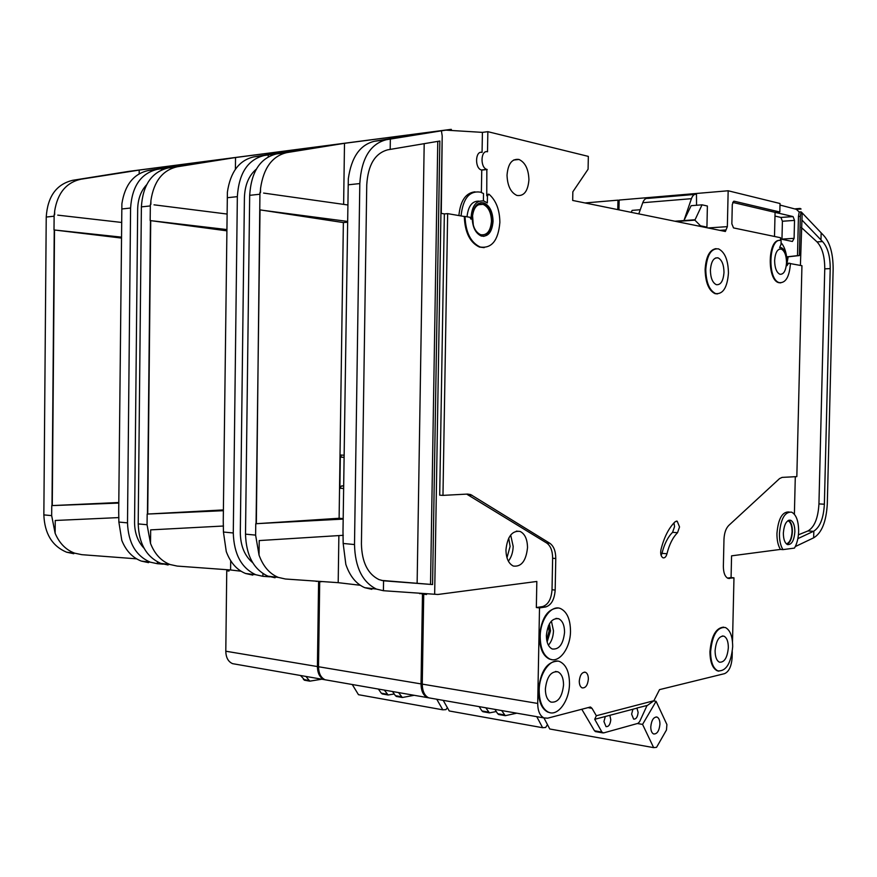 <?xml version="1.0" encoding="UTF-8"?>
<svg xmlns="http://www.w3.org/2000/svg" width="877" height="877" viewBox="0 0 877 877"><rect width="100%" height="100%" fill="white"/><g stroke="black" fill="none" stroke-linecap="round" stroke-linejoin="round"><path stroke-width="1.32" d="M447.347 707.629L445.965 709.636L442.808 709.822L436.746 699.232M352.258 684.509L358.474 694.694L442.808 709.822M319.338 607.882L319.36 606.489L319.338 607.882M319.272 613.045L318.789 607.114L319.436 601.03M318.669 655.689L318.691 654.308L318.669 655.689M318.603 660.809L318.121 654.911L318.768 648.827M148.52 562.65L141.329 561.094C132.504 557.695 125.992 550.8 121.804 540.396L118.866 522.056L118.702 511.543L121.892 203.738C124.841 184.872 133.644 173.799 148.323 170.511L206.588 161.291L139.202 170.083L139.169 173.799M135.332 558.057L135.332 558.737L136.68 558.901M320.565 581.473L316.104 581.155M326.836 680.081L324.084 679.598C319.787 677.603 317.562 673.262 317.408 666.553L318.592 581.692M304.933 680.3L300.493 675.487M305.941 676.441L309.789 681.155L321.815 679.204M382.756 694.036L381.287 693.203L378.393 689.07M394.233 693.992L388.127 694.99L384.345 690.1M235.354 664.141L232.58 663.659C228.217 661.718 225.959 657.575 225.795 651.216L226.748 570.784L228.996 570.565M118.91 517.583L55.24 520.478L55.13 533.249C59.34 543.225 65.841 549.868 74.655 553.168L81.846 554.681L135.332 558.737M229.007 569.897L228.996 571.048L226.748 570.784M222.791 159.186L221.98 159.241L222.791 159.186M317.408 581.254L316.104 581.396M213.396 160.721L161.532 168.68L161.521 169.941M157.421 561.861L157.411 563.714L163.188 564.152M128.601 171.421L130.344 171.234M73.778 553.727L66.597 552.203C52.203 546.108 44.617 533.665 43.85 514.887L46.229 217.047C47.599 196.426 56.457 184.17 72.802 180.289L128.755 171.388L222.374 159.175M57.75 215.139L121.75 222.462M54.144 214.722L54.001 229.938L121.333 238.051M118.79 502.51L51.754 505.601L51.666 515.632L55.13 533.249M139.202 170.083L80.947 179.226C66.29 182.449 57.531 193.083 54.648 211.138L54.637 214.722M54.67 211.138L54.385 214.701M161.532 168.68L157.312 169.349C140.934 173.35 132.021 186.242 130.585 208.035L127.505 522.878C128.239 542.72 135.814 555.81 150.219 562.157L157.411 563.714M213.363 160.535L221.98 159.241M54.242 229.917L51.995 505.623M219.403 159.757L217.978 159.767M54.517 229.949L52.269 505.612M146.569 184.828C140.89 190.978 137.93 199.046 137.678 209.033L134.565 522.451C134.652 533.073 137.81 541.668 144.047 548.224M55.361 505.47L118.79 503.08M57.63 230.333L121.333 237.119M547.467 724.632L545.658 727.471L542.611 727.713L536.768 716.662M443.203 700.361L449.254 710.973L542.611 727.713M650.778 726.836C651.512 720.061 653.628 716.827 657.125 717.101C658.967 718.088 659.91 720.456 659.932 724.227C659.208 730.979 657.092 734.213 653.584 733.95C651.732 732.975 650.8 730.607 650.778 726.836M653.628 700.92L656.095 701.315L666.904 724.534L666.476 729.993L656.566 747.325L653.65 747.632L642.567 724.402L637.393 723.525M543.937 717.912L549.758 728.995L653.65 747.632M656.095 701.315L642.567 724.402M423.251 623.558L423.328 618.46L423.251 623.558M423.174 628.042L422.582 620.938L423.405 613.626M422.429 674.194L422.506 669.107L422.429 674.194M422.352 678.612L421.76 671.563L422.582 664.24M252.784 575.104L245.637 573.514C236.867 569.962 230.41 562.661 226.266 551.589L223.438 532.032L223.262 520.817L227.395 192.118C230.399 171.98 239.202 160.228 253.826 156.873L311.675 147.599L235.54 157.52L235.398 169.272M230.695 560.71L230.585 569.973L241.022 571.212M619.14 200.405L617.967 200.153L617.77 209.614M425.509 593.63L422.484 594.025L419.688 593.225M430.201 698.092L427.516 697.621C423.306 695.571 421.146 690.999 421.026 683.907L422.484 594.025M396.875 696.535L395.406 695.691L392.523 691.525M398.564 692.578L402.335 697.5L414.141 695.297M483.391 711.806L481.955 710.951L479.149 706.621M496.294 711.532L489.454 712.88L485.781 707.772M327.943 680.278L325.192 679.796C320.894 677.8 318.669 673.448 318.515 666.739L319.699 581.824L321.969 581.572M223.503 526.014L150.669 529.872L150.526 543.466C154.714 554.056 161.215 561.072 170.028 564.514L177.209 566.082L230.585 569.973M322.21 581.583L319.699 581.824M585.025 202.96L617.967 200.153M329.675 145.253L328.875 145.308L329.675 145.253M422.023 593.389L419.688 593.696M320.017 146.865L268.252 154.878L268.23 156.83M262.925 573.58L262.892 576.31L269.864 576.825M223.361 159.066L225.586 158.825M168.099 564.985L160.908 563.429C146.503 557.048 138.939 543.872 138.204 523.898L141.383 206.884C142.83 184.937 151.743 171.958 168.121 167.956L223.514 159.033L329.27 145.242M154.012 204.823L226.902 214.021M150.362 204.363L150.175 220.565L226.704 230.815M223.394 509.921L147.172 514.075L147.062 524.742L150.526 543.466M235.54 157.52L177.34 166.762C162.662 170.061 153.848 181.32 150.91 200.537L150.888 204.363M150.932 200.537L150.636 204.33M268.252 154.878L264.065 155.547C247.752 159.658 238.851 173.35 237.349 196.645L233.282 532.975C233.962 554.165 241.449 568.077 255.755 574.72L262.892 576.31M319.984 146.645L328.875 145.308M150.449 220.544L147.446 514.097M589.684 203.903L587.59 203.475M325.904 145.911L324.315 145.9M150.723 220.576L147.72 514.086M256.281 169.195C248.794 175.564 244.836 185.091 244.409 197.763L240.309 532.482C240.484 545.856 244.617 555.919 252.686 562.683M150.833 513.911L223.383 510.699M153.848 221.004L226.715 229.544M787.886 520.708L788.083 520.774C790.703 522.155 792.03 525.772 792.074 531.637C791.591 538.653 789.706 542.731 786.406 543.872M783.347 533.084C784.137 524.271 786.57 519.995 790.648 520.258C793.422 521.727 794.825 525.564 794.869 531.78C794.102 540.572 791.668 544.847 787.557 544.595C784.805 543.148 783.402 539.311 783.347 533.084M788.631 520.313C791.12 522.078 792.38 525.838 792.391 531.605C791.986 538.346 790.21 542.6 787.086 544.365M798.64 531.341C798.41 538.029 797.018 543.619 794.474 548.092L782.953 549.616C780.541 545.724 779.368 540.364 779.445 533.534C780.76 518.811 784.816 511.686 791.602 512.146C796.228 514.591 798.574 520.993 798.64 531.341M732.503 641.811L733.972 577.833L731.078 577.559L731.571 555.843L780.464 549.419C778.042 545.527 776.869 540.177 776.945 533.359C778.25 518.702 782.295 511.576 789.07 511.971M548.399 625.849L549.134 631.045L546.667 639.771M677.548 532.701C672.812 537.437 669.294 544.453 666.969 553.76C666.082 556.862 664.755 558.21 662.99 557.816C660.94 556.489 660.271 553.76 660.973 549.616C664.075 537.272 668.767 527.998 675.06 521.793L677.197 521.19L679.532 526.945L677.548 532.701L672.582 532.328L674.566 526.584L673.974 522.889M480.848 202.62L483.161 202.949C488.96 205.678 492.019 211.806 492.337 221.333C491.8 230.015 488.862 235.036 483.534 236.384M472.166 217.671C473.152 206.84 477.066 201.907 483.885 202.883C489.684 205.613 492.742 211.741 493.06 221.278C492.096 232.087 488.171 237.009 481.287 236.034C475.553 233.337 472.506 227.22 472.166 217.671M465.029 216.444L469.962 217.299L471.004 219.195C471.563 206.139 475.904 200.088 484.005 201.041L487.338 202.96L487.469 195.692L489.037 194.245C496.108 200.526 499.715 209.921 499.868 222.451C498.279 240.451 491.734 248.651 480.223 247.029C470.697 242.556 465.632 232.361 465.029 216.444L464.306 216.498C464.898 232.416 469.962 242.611 479.5 247.084L484.17 247.632M779.357 282.635C785.748 283.15 789.432 276.759 790.429 263.473L788.642 263.144L786.987 265.654L787.184 262.87C787.042 254.681 785.079 249.616 781.308 247.665L779.62 247.599L781.023 244.398L781.122 240.517C768.767 236.812 766.98 279.807 779.357 282.635L778.721 282.657C766.904 280.059 767.693 239.18 779.565 240.462M728.447 273.087C727.318 287.481 723.054 294.321 715.665 293.609C709.372 290.451 706.073 282.405 705.777 269.436C706.961 254.999 711.203 248.147 718.515 248.882C724.884 252.105 728.184 260.173 728.447 273.087M717.408 293.916L715.007 293.642C708.704 290.484 705.415 282.427 705.119 269.469C705.985 256.665 709.625 249.726 716.049 248.63M570.499 631.177C570.51 647.95 559.307 663.461 549.934 659.087C543.608 655.843 540.364 648.344 540.188 636.614C540.188 619.557 551.556 604.341 560.677 608.638C567.09 611.927 570.357 619.436 570.499 631.177M551.677 659.603L549.232 658.989C542.907 655.744 539.662 648.246 539.487 636.527C541.295 618.219 547.5 608.715 558.079 608.035M569.48 683.589C569.502 700.602 557.915 716.739 548.498 712.212C542.435 709.054 539.322 701.797 539.18 690.429C539.18 673.119 550.931 657.301 560.085 661.751C566.235 664.941 569.37 672.221 569.48 683.589M550.065 712.705L547.807 712.091C541.734 708.934 538.621 701.677 538.478 690.32C540.429 671.442 546.831 661.718 557.684 661.148M732.679 646.711C731.067 663.363 726.134 671.42 717.868 670.872C713.1 668.362 710.677 661.971 710.6 651.699C712.277 634.959 717.2 626.891 725.367 627.504C730.179 630.059 732.624 636.461 732.679 646.711M718.844 671.168L717.222 670.784C712.453 668.274 710.03 661.883 709.953 651.622C711.368 635.968 715.95 627.8 723.678 627.143M715.095 650.69C716.092 640.648 719.052 635.814 723.953 636.176C726.847 637.7 728.305 641.536 728.338 647.697C727.362 657.695 724.402 662.53 719.458 662.19C716.597 660.688 715.139 656.851 715.095 650.69M545.373 689.037C546.788 676.781 550.975 671.048 557.915 671.837C561.598 673.744 563.472 678.107 563.549 684.926C562.168 697.127 557.98 702.861 550.975 702.104C547.314 700.208 545.45 695.856 545.373 689.037M637.25 708.079L594.716 719.293L596.338 715.742L653.88 700.734L647.456 705.393L636.921 708.024L638.116 712.398C637.601 717.079 636.11 719.315 633.622 719.107L631.626 714.141L632.92 709.219M609.855 715.303L610.776 719.721C610.239 724.555 608.66 726.858 606.029 726.616L603.946 721.552L605.305 716.498M710.403 270.182C711.094 261.521 713.648 257.41 718.044 257.849C721.848 259.778 723.832 264.613 723.996 272.374C723.306 281.013 720.751 285.113 716.334 284.685C712.552 282.789 710.567 277.954 710.403 270.182M505.952 549.846C507.432 536.527 512.146 530.388 520.094 531.429C524.895 533.83 527.373 539.245 527.515 547.654C526.079 560.929 521.355 567.057 513.33 566.049C508.572 563.659 506.117 558.265 505.952 549.846M546.382 635.507C547.73 623.514 551.83 617.923 558.682 618.723C562.519 620.697 564.481 625.202 564.569 632.24C563.253 644.178 559.142 649.769 552.236 648.991C548.432 647.04 546.481 642.545 546.382 635.507M507.027 175.137C508.013 163.736 511.993 158.507 518.976 159.461C525.246 162.42 528.568 169.206 528.93 179.807C527.965 191.186 523.975 196.404 516.937 195.45C510.721 192.534 507.421 185.76 507.027 175.137M472.319 217.88C473.229 207.959 476.814 203.442 483.074 204.341C488.379 206.84 491.186 212.453 491.482 221.19C490.594 231.09 486.998 235.606 480.695 234.707C475.433 232.241 472.637 226.628 472.319 217.88M774.621 260.579C775.235 252.587 777.45 248.739 781.254 249.068C784.641 250.822 786.395 255.382 786.526 262.76C785.924 270.741 783.709 274.578 779.894 274.26C776.518 272.528 774.764 267.967 774.621 260.579M579.269 681.111C579.971 674.873 582.054 671.935 585.518 672.297C587.382 673.262 588.324 675.52 588.368 679.061C587.678 685.288 585.595 688.226 582.109 687.875C580.256 686.91 579.302 684.652 579.269 681.111M797.862 538.631L813.812 531.155L813.648 537.831C821.705 533.052 826.255 521.76 827.296 503.968L833.139 269.14C833.15 253.606 829.96 242.359 823.569 235.387L802.17 212.881L800.405 265.435M795.296 476.693L794.387 514.229M802.17 212.881L801.096 211.872L800.317 216.334L799.375 255.558L788.16 256.818L787.184 262.366M731.078 577.559L727.504 578.107M813.648 537.831L795.296 546.579M801.326 227.45L817.024 241.899C822.188 247.424 824.764 256.413 824.753 268.855L818.943 503.913C818.109 518.164 814.448 527.176 807.958 530.947L798.421 534.806M342.556 457.235L341.493 457.191L340.353 455.042L339.87 488.259L341.471 485.946L343.652 486.088M371.815 589.322L364.81 587.7C356.205 583.994 349.879 576.222 345.834 564.393L343.17 543.466L342.995 531.44L348.312 178.798C351.359 157.213 360.063 144.705 374.468 141.263L431.188 132.01L344.497 143.313L343.631 204.374M347.456 222.221L343.367 222.572L339.114 518.263L343.181 518.592M338.873 535.584L338.193 582.668L360.283 585.277M596.338 715.742L592.019 708.342L590.407 707.005L547.687 718.175L543.915 717.912C539.87 715.796 537.809 710.973 537.711 703.442L539.508 607.914L536.34 607.542L536.834 581.462L437.875 594.474L383.413 590.714L383.567 580.793L432.569 584.553L439.848 141.033L387.755 149.814C374.983 153.278 367.989 164.953 366.75 184.85L361.423 543.959C361.872 562.135 367.726 574.018 378.985 579.598L383.567 580.793M732.273 651.754L732.142 657.388C731.517 666.235 728.995 671.65 724.566 673.646L659.537 689.629L653.88 700.734M733.972 577.833L728.042 578.36M790.429 263.615L801.94 265.709L796.831 476.617L782.087 477.395L779.532 478.612L728.765 525.433C725.871 528.414 724.27 533.084 723.974 539.421L723.361 566.334C723.426 572.758 724.961 576.759 727.965 578.327L729.631 578.502M780.727 282.876L778.721 282.657M780.486 240.43L780.552 237.733L733.512 227.91L731.856 223.843L732.295 204.505L733.654 201.261M488.171 194.135L486.746 195.757L486.845 169.404C480.004 167.693 480.673 149.737 487.502 151.765L487.853 131.682L588.335 156.391L588.083 169.228L572.845 191.789L572.681 200.449L725.378 231.484L727.351 226.639L728.162 190.769L780.026 203.519L779.828 212.004L734.213 201.217M539.508 607.914L545.702 606.961C551.304 605.152 554.461 599.517 555.174 590.078L555.777 558.528C555.722 551.162 553.738 546.075 549.835 543.269L470.675 494.573L467.584 494.069L442.973 495.373L447.654 213.637L464.306 216.498M647.051 705.503L639.618 721.65L638.017 723.35L603.573 732.931L601.918 732.098L594.716 719.293M499.123 714.591L497.687 713.725L494.902 709.361M501.644 710.545L505.295 715.676L516.772 713.176M595.856 731.67L594.485 730.782L581.955 709.548M431.44 698.311L428.754 697.84C424.556 695.79 422.385 691.208 422.265 684.115L423.723 594.168L426.54 593.806M618.954 209.855L619.151 200.055L728.162 190.769M774.501 236.472L775.071 212.355L732.701 202.401M343.291 535.31L259.219 540.572L259.033 555.097C263.155 566.378 269.59 573.81 278.316 577.406L285.431 579.006L338.193 582.668M426.54 593.707L426.529 594.507L423.723 594.168M780.464 549.419L782.953 549.616M795.439 208.814L800.142 208.463L801.074 209.011L796.382 209.351L779.993 205.043M801.096 211.872L799.221 212.015L796.382 209.351M801.074 209.011L800.142 208.463M451.37 129.39L450.592 129.434L451.37 129.39M487.853 131.682L482.416 132.372L445.33 130.114M442.973 495.373L439.706 495.165L444.354 213.911L441.274 213.385L442.205 135.935L434.663 594.266M447.654 213.637L444.354 213.911M545.702 606.961L542.556 606.588L536.34 607.542M542.556 606.588C548.158 604.779 551.315 599.166 552.028 589.739L552.631 558.232C552.576 550.877 550.592 545.801 546.678 543.006L466.685 494.124M442.205 135.935L441.416 130.816L390.342 139.07L390.188 149.397M330.41 145.1L333.227 144.793M275.06 577.768L267.934 576.167C253.639 569.491 246.163 555.481 245.505 534.148L249.682 195.33C251.195 171.87 260.096 158.079 276.387 153.957L330.563 145.067L450.975 129.368M263.604 193.072L347.709 204.955M260.294 209.91L343.367 222.572M259.943 192.556L256.347 523.712L255.755 523.701L255.613 535.113L259.033 555.097M339.114 518.263L256.347 523.712M344.497 143.313L286.9 152.598C272.319 155.974 263.528 167.935 260.535 188.467L260.513 192.556M260.568 188.467L260.261 192.523M390.342 139.07L386.231 139.75C370.193 143.96 361.39 158.573 359.811 183.567L354.505 544.551C355.086 567.276 362.398 582.109 376.419 589.081L383.413 590.714M441.416 130.816L450.592 129.434M260.02 209.866L256.073 523.733M708.035 227.954L726.847 226.672M696.546 205.262L696.47 194.288C694.332 193.927 692.655 195.396 691.427 198.684L683.95 220.565L691.142 205.689L702.049 204.823L707.388 206.018L706.928 227.11L700.515 225.806L694.891 220.149L702.049 204.823M704.648 227.264L706.928 227.11M638.785 213.878L642.753 202.719C643.992 199.496 645.713 198.059 647.906 198.399L694.661 194.442M674.917 221.223L694.902 219.765M698.235 225.959L700.515 225.806M676.255 221.497L694.891 220.149M631.155 212.333L632.153 210.381L640.254 209.735M813.812 531.155C820.061 527.088 823.58 518.11 824.369 504.22L830.212 268.603C830.223 256.128 827.658 247.117 822.527 241.57L801.995 220.083M821.146 233.129L820.971 240.134M432.569 584.553L381.429 580.399M259.428 523.514L343.17 519.096M263.385 210.381L347.478 221.399M487.195 169.502L481.758 170.083L481.374 192.458M483.391 200.866L483.523 193.543L480.563 192.173C469.458 190.484 462.957 198.41 461.05 215.939M479.061 201.151C472.243 200.844 468.219 206.051 467.013 216.783M482.416 132.372L482.065 152.401C475.224 150.384 474.556 168.274 481.407 169.985L481.758 170.083M458.89 215.567C460.359 200.789 465.731 192.874 474.983 191.822M779.828 212.004L775.071 212.355L793.06 216.586L794.529 220.401L794.091 238.347L792.413 241.471L780.519 239.004M799.375 255.558L797.5 255.656L798.454 216.466L799.221 212.015M786.713 256.862L797.5 255.656M788.16 256.818L786.724 256.895M786.395 255.382C785.408 249.704 783.632 245.505 781.067 242.765M800.317 216.334L798.454 216.466M661.159 555.525L661.982 553.332C664.306 544.047 667.836 537.053 672.582 532.328M774.983 216.071L780.925 217.452L782.405 221.245L781.966 239.311M343.652 485.858L341.471 485.946M303.431 679.478L308.879 680.442M381.287 693.203L387.228 694.255M225.795 651.216L317.408 666.553M72.802 180.289L80.947 179.226M148.323 170.511L157.312 169.349M118.866 522.056L127.505 522.878M121.87 208.967L130.585 208.035M43.85 514.887L51.666 515.632M46.229 217.047L54.111 216.202M395.406 695.691L401.436 696.755M481.955 710.951L488.577 712.113M318.515 666.739L421.026 683.907M168.121 167.956L177.34 166.762M253.826 156.873L264.065 155.547M223.438 532.032L233.282 532.975M227.406 197.709L237.349 196.645M138.204 523.898L147.062 524.742M141.383 206.884L150.318 205.931M472.517 215.205L473.328 225.356M506.983 557.772L510.107 546.36L508.726 538.105M510.677 535.014L513.177 546.382C512.968 552.357 511.368 557.279 508.375 561.17M547.138 641.964L550.515 630.804L549.386 623.854M551.403 621.069L553.486 630.804C553.234 636.812 551.545 641.613 548.399 645.187M344.069 457.355L341.887 457.257M343.62 488.5L339.87 488.259M340.353 455.042L344.091 455.207M497.687 713.725L504.428 714.908M594.485 730.782L601.918 732.098M588.84 707.816L592.019 708.342M422.265 684.115L537.711 703.442M276.387 153.957L286.9 152.598M374.468 141.263L386.231 139.75M343.17 543.466L354.505 544.551M348.355 184.795L359.811 183.567M245.505 534.148L255.613 535.113M249.682 195.33L259.899 194.234M719.853 230.355L725.411 229.982M642.753 202.719L691.427 198.684M384.466 580.881L383.03 580.717M437.776 141.372L430.53 584.323M417.134 583.052L424.194 143.664M813.461 531.33L807.958 530.947M824.369 504.22L818.943 503.913M830.212 268.603L824.753 268.855M822.527 241.57L817.024 241.899M487.469 195.692L486.746 195.757M666.969 553.76L661.982 553.332M472.089 495.275L468.844 495.067M555.174 590.078L552.028 589.739M555.777 558.528L552.631 558.232M549.835 543.269L546.678 543.006M794.529 220.401L782.405 221.245M794.091 238.347L781.977 239.092M793.016 216.575L780.881 217.43M304.341 680.19L309.789 681.155M382.186 693.937L388.127 694.99M141.329 561.094L150.219 562.157M66.597 552.203L74.655 553.168M232.58 663.659L324.084 679.598M656.062 716.937L657.125 717.101M396.294 696.437L402.335 697.5M482.821 711.707L489.454 712.88M245.637 573.514L255.755 574.72M160.908 563.429L170.028 564.514M325.192 679.796L427.516 697.621M789.114 520.16L790.648 520.258M483.885 202.883L483.161 202.949M715.665 293.609L715.007 293.642M549.934 659.087L549.232 658.989M548.498 712.212L547.807 712.091M717.868 670.872L717.222 670.784M722.319 635.978L723.953 636.176M555.459 671.464L557.915 671.837M715.511 257.991L718.044 257.849M516.345 531.122L520.094 531.429M555.985 618.395L558.682 618.723M513.538 160.063L518.976 159.461M478.261 204.769L483.074 204.341M779.182 249.189L781.254 249.068M584.312 672.122L585.518 672.297M498.564 714.492L505.295 715.676M595.319 731.571L602.751 732.887M364.81 587.7L376.419 589.081M267.934 576.167L278.316 577.406M590.55 707.41L591.142 707.498M428.754 697.84L543.915 717.912M480.223 247.029L479.5 247.084M486.845 169.404L481.407 169.985M800.23 208.485L795.538 208.836M677.197 521.19L676.211 521.124M470.675 494.573L467.43 494.365M793.06 216.586L780.925 217.452M341.493 457.191L344.069 457.312"/></g></svg>
